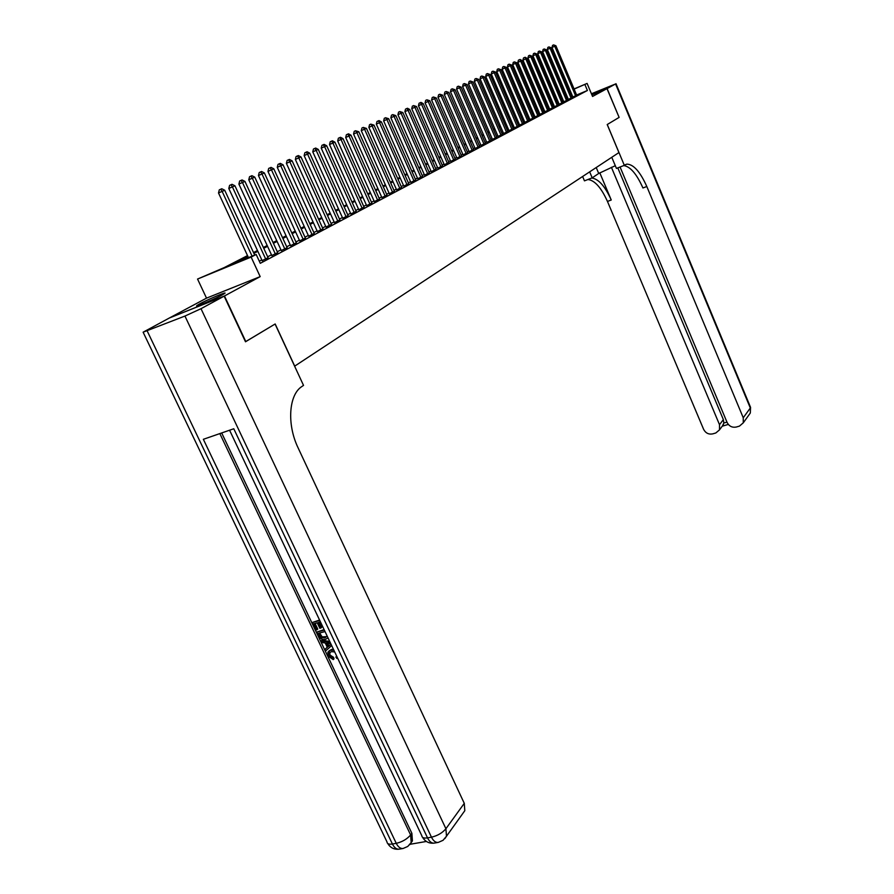 <?xml version="1.0" encoding="UTF-8"?>
<svg xmlns="http://www.w3.org/2000/svg" width="894" height="894" viewBox="0 0 894 894"><rect width="100%" height="100%" fill="white"/><g stroke="black" fill="none" stroke-linecap="round" stroke-linejoin="round"><path stroke-width="1.34" d="M199.429 304.016L196.825 305.592C193.864 307.838 214.571 299.132 222.36 294.841L224.841 293.333C227.612 291.165 207.33 299.702 199.429 304.016M545.239 101.268L546.145 100.799M260.176 276.626L206.514 298.138L169.625 317.862L224.472 295.981L260.176 276.626L251.136 257.081L197.552 279.051L224.17 267.608L247.526 255.606M206.514 298.138L197.552 279.051M620.067 166.999L727.113 422.482C729.135 426.27 732.186 427.79 736.265 427.041L739.45 426.114L743.272 422.84L743.249 417.755L750.312 407.999L615.575 83.969L607.104 88.562L619.117 117.393L606.981 88.629L591.917 94.92M618.994 117.472L607.205 124.545L618.939 152.572L294.718 366.127L275.173 323.974L245.47 341.731M245.805 341.597L224.472 295.981M572.875 97.01L576.686 95.211M568.372 99.379L572.216 97.558M563.801 101.782L567.679 99.949M559.175 104.229L563.075 102.374M554.47 106.699L558.415 104.833M549.709 109.202L553.677 107.325M544.882 111.75L548.882 109.85M539.976 114.331L544.01 112.42M535.003 116.946L539.071 115.024M529.952 119.606L534.053 117.662M524.834 122.299L528.969 120.332M519.637 125.037L523.806 123.059M514.363 127.82L518.565 125.819M509.01 130.636L513.245 128.613M503.568 133.497L507.848 131.463M498.047 136.402L502.372 134.346M492.449 139.352L496.796 137.285M486.749 142.358L491.141 140.257M480.972 145.398L485.408 143.286M475.094 148.493L479.564 146.359M469.126 151.634L473.641 149.477M463.07 154.83L467.618 152.65M456.901 158.07L461.505 155.869M450.643 161.367L455.281 159.143M444.273 164.72L448.956 162.473M437.803 168.128L442.53 165.859M431.221 171.592L435.993 169.301M424.538 175.112L429.355 172.799M417.733 178.699L422.594 176.353M410.804 182.342L415.721 179.973M403.764 186.053L408.726 183.661M396.601 189.819L401.607 187.405M389.303 193.663L394.366 191.215M381.883 197.563L387.001 195.093M374.329 201.541L379.492 199.049M366.641 205.598L371.859 203.072M358.807 209.721L364.082 207.162M350.828 213.923L356.158 211.33M342.704 218.203L348.09 215.588M334.423 222.561L339.865 219.913M325.986 226.998L331.495 224.327M317.392 231.524L322.957 228.819M308.62 236.139L314.252 233.401M299.691 240.844L305.379 238.072M290.572 245.649L296.339 242.833M281.286 250.532L287.108 247.694M271.798 255.528L277.699 252.644M262.121 260.623L268.088 257.695M247.906 256.444L234.273 263.462L256.187 254.466L260.277 263.317L587.403 90.495L576.619 95.021M572.73 96.653L571.97 96.977M568.159 98.876L567.399 99.279M563.589 101.279L562.795 101.704M558.951 103.715L558.124 104.151M554.258 106.185L553.397 106.643M549.497 108.688L548.592 109.169M544.658 111.236L543.72 111.728M539.752 113.806L538.78 114.32M534.78 116.421L533.763 116.958M529.729 119.081L528.667 119.64M524.61 121.774L523.504 122.344M519.414 124.501L518.263 125.104M514.128 127.272L512.944 127.898M508.775 130.088L507.546 130.736M503.333 132.949L502.059 133.619M497.813 135.854L496.483 136.547M492.203 138.805L490.828 139.52M486.515 141.788L485.084 142.548M480.726 144.828L479.251 145.61M474.848 147.923L473.317 148.728M468.881 151.064L467.294 151.891M462.813 154.249L461.17 155.109M456.655 157.489L454.945 158.383M450.386 160.775L448.62 161.702M444.016 164.127L442.195 165.088M437.546 167.524L435.657 168.519M430.964 170.989L429.008 172.017M424.27 174.509L422.247 175.57M417.464 178.085L415.375 179.18M410.536 181.728L408.368 182.857M403.485 185.427L401.25 186.6M396.321 189.193L394.008 190.411M389.024 193.026L386.633 194.289M381.604 196.937L379.134 198.233M374.038 200.904L371.491 202.245M366.35 204.95L363.713 206.335M358.516 209.062L355.778 210.503M350.526 213.264L347.71 214.739M342.402 217.533L339.485 219.064M334.121 221.891L331.104 223.466M325.684 226.327L322.566 227.959M317.079 230.842L313.861 232.529M308.307 235.457L304.988 237.201M299.367 240.151L295.936 241.961M290.248 244.945L286.706 246.811M280.951 249.828L277.285 251.762M271.474 254.812L267.675 256.801M261.797 259.897L259.305 261.204M574.049 88.931L587.101 83.421L592.554 96.451L606.981 88.629M587.101 83.421L574.127 89.098M587.403 90.495L584.911 84.55M256.187 254.466L251.136 257.081M550.156 99.01L551.062 98.631M555.073 96.932L555.934 96.574M559.923 94.887L560.75 94.54M564.695 92.875L565.489 92.54M569.411 90.886L570.16 90.573M560.024 95.144L560.829 94.73L559.99 95.066M556.012 96.742L555.152 97.111M551.129 98.809L550.235 99.189M546.189 100.888L545.251 101.29M253.516 252.533L257.45 250.51M263.372 247.47L267.183 245.515M273.039 242.509L276.727 240.62M282.504 237.648L286.069 235.815M291.79 232.887L295.243 231.11M300.887 228.205L304.228 226.495M309.805 223.623L313.045 221.969M318.566 219.131L321.695 217.521M327.148 214.728L330.177 213.163M335.574 210.392L338.502 208.894M343.844 206.156L346.671 204.692M351.957 201.988L354.694 200.58M359.924 197.898L362.573 196.535M367.747 193.875L370.317 192.556M375.424 189.93L377.916 188.656M382.978 186.053L385.37 184.823M390.387 182.253L392.712 181.057M397.662 178.509L399.92 177.358M404.826 174.833L406.993 173.727M411.855 171.223L413.956 170.151M418.772 167.681L420.806 166.63M425.566 164.183L427.533 163.177M432.249 160.752L434.149 159.78M438.82 157.378L440.653 156.439M445.279 154.059L447.056 153.153M451.638 150.795L453.347 149.924M457.896 147.588L459.55 146.739M464.053 144.426L465.64 143.61M470.099 141.319L471.641 140.526M476.066 138.257L477.552 137.497M481.933 135.24L483.363 134.513M487.699 132.278L489.085 131.574M493.387 129.362L494.717 128.68M498.986 126.49L500.271 125.83M504.495 123.651L505.736 123.014M509.926 120.869L511.122 120.254M515.279 118.12L516.43 117.527M520.543 115.415L521.649 114.845M525.739 112.756L526.801 112.208M530.846 110.13L531.874 109.604M535.886 107.537L536.869 107.034M540.859 104.989L541.798 104.497M545.753 102.475L546.659 102.005M550.581 99.994L551.453 99.547M555.33 97.547L556.169 97.122M565.656 92.942L564.896 93.345M561.063 95.312L560.27 95.714M556.414 97.703L555.576 98.128M551.699 100.128L550.827 100.575M546.904 102.598L545.999 103.056M542.055 105.09L541.105 105.581M537.126 107.626L536.143 108.129M532.131 110.197L531.103 110.722M527.058 112.812L525.996 113.359M521.906 115.46L520.8 116.03M516.687 118.142L515.536 118.734M511.39 120.869L510.195 121.483M506.004 123.64L504.764 124.277M500.539 126.456L499.254 127.116M494.997 129.306L493.656 129.988M489.364 132.2L487.979 132.915M483.643 135.15L482.201 135.888M477.832 138.134L476.346 138.905M471.92 141.174L470.389 141.967M465.93 144.258L464.332 145.085M459.829 147.398L458.186 148.248M453.638 150.583L451.928 151.466M447.346 153.824L445.581 154.729M440.954 157.109L439.122 158.059M434.439 160.462L432.551 161.434M427.835 163.859L425.868 164.876M421.108 167.323L419.074 168.374M414.268 170.843L412.168 171.927M407.306 174.419L405.138 175.537M400.233 178.062L397.986 179.225M393.025 181.773L390.7 182.968M385.694 185.55L383.291 186.779M378.24 189.383L375.748 190.657M370.641 193.294L368.071 194.613M362.908 197.272L360.26 198.636M355.03 201.318L352.292 202.737M347.017 205.452L344.179 206.905M338.848 209.654L335.921 211.163M330.523 213.934L327.495 215.488M322.041 218.292L318.912 219.902M313.392 222.74L310.162 224.405M304.586 227.277L301.244 228.998M295.601 231.904L292.148 233.68M286.438 236.619L282.873 238.452M277.095 241.425L273.408 243.324M267.563 246.331L263.752 248.286M257.841 251.337L253.896 253.36M570.238 90.741L569.478 91.065M252.097 256.153L222.125 191.372L224.707 190.243L254.689 255.081M248.465 257.64L218.505 192.959L222.125 191.372L220.751 189.204L221.779 188.746L224.707 190.243M218.505 192.959L219.298 189.841L220.751 189.204M216.627 297.724L205.743 302.619M208.984 301.222L213.431 299.222M329.852 652.307L329.942 655.011L333.618 657.325L333.998 658.844L333.25 659.616L328.187 656.174L327.886 652.162L331.473 649.446L333.428 649.279M328.847 651.078L331.473 649.446M337.496 657.861L336.837 658.431L335.876 657.045L336.625 656.274M331.674 645.591L325.774 650.798L325.036 649.256L327.316 647.368L325.226 642.965L321.84 642.518L321.102 640.964L321.862 640.227L329.718 641.456M325.036 649.256L327.271 647.278M320.488 621.989L318.32 622.559L320.912 628.013L319.851 628.292L317.258 622.839L314.073 623.677L316.979 629.789L315.917 630.058L312.33 622.492L319.571 620.045M319.314 622.302L321.672 627.275L320.912 628.013M315.068 623.409L317.75 629.041L316.979 629.789M221.678 432.953L411.877 833.309L412.425 840.874L410.86 843.098M410.089 844.282L426.382 841.455M328.02 637.88L325.55 639.344C322.611 640.093 320.298 638.897 318.622 635.757L316.867 632.047L324.109 629.622M224.148 296.149L169.29 318.041L143.118 332.188L184.946 316.063L201.005 308.698L224.148 296.149L245.492 341.787L275.073 324.03L303.524 385.392L301.893 386.51C288.818 394.667 286.695 424.281 298.093 447.849L464.277 803.348L464.802 810.702L462.98 813.249M201.005 308.698L445.916 828.727C442.362 832.929 437.546 835.756 431.467 837.186L427.511 837.868L233.781 428.762L203.351 439.3L396.266 843.333L392.41 844.014C388.935 844.539 387.136 843.858 387.013 841.969L143.23 332.423M312.33 622.492L319.795 620.525M316.867 632.047L324.343 630.114M325.036 631.577L318.622 633.231L319.627 635.366L321.438 637.645L324.868 637.88L327.215 636.17M319.616 632.974L322.198 636.897L327.003 636.584M319.627 635.366L320.398 634.617M321.438 637.645L322.198 636.897M324.868 637.88L325.628 637.131M321.102 640.964L330.165 642.395M330.825 643.781L326.5 643.132L328.165 646.664L331.048 644.272M327.685 643.3L328.925 645.915L331.015 644.183M328.165 646.664L328.925 645.915M334.691 651.938L331.417 651.648L329.059 653.123L329.193 655.771L329.942 655.011M329.193 655.771L332.87 658.085L333.618 657.325M335.876 657.045L336.692 656.162M330.713 650.195L333.909 650.296M332.87 658.085L333.25 659.616M619.117 117.393L607.249 124.523L624.336 165.345L626.806 164.138C633.488 164.228 640.16 171.693 646.809 186.511L743.249 417.755M589.66 171.86L592.197 177.85L598.723 173.47L615.295 165.703M592.197 177.85L584.464 180.856L582.62 176.498M624.336 165.345L616.435 168.418L611.775 157.299M611.407 167.29L719.514 424.706L719.502 429.869L715.815 432.975L712.674 433.892C708.651 434.629 705.634 433.109 703.623 429.355L607.462 201.441C601.237 187.639 594.722 180.331 587.917 179.515M591.727 178.029C598.511 178.867 605.014 186.187 611.25 199.999L599.785 172.81M615.575 83.969L591.426 93.769M607.104 88.562L591.906 94.909M617.81 167.882L723.358 419.599L723.838 423.03L726.967 422.113M623.721 165.58C630.304 166.53 636.707 173.995 642.931 187.975L646.809 186.511M722.408 425.98L723.838 423.03M265.741 259.148L232.395 186.891L234.932 185.784L268.166 257.874M262.21 260.791L228.797 188.466L232.395 186.891L231.021 184.745L232.038 184.309L234.932 185.784M228.797 188.466L229.59 185.382L231.021 184.745M275.386 254.064L242.453 182.499L244.945 181.415L277.777 252.812M271.877 255.695L238.888 184.063L242.453 182.499L241.089 180.376L242.084 179.951L244.945 181.415M238.888 184.063L239.659 181.013L241.089 180.376M284.851 249.08L252.32 178.197L254.756 177.135L287.186 247.85M281.353 250.7L248.767 179.761L252.32 178.197L250.957 176.107L251.929 175.682L254.756 177.135M248.767 179.761L249.538 176.733L250.957 176.107M294.115 244.196L261.987 173.984L264.367 172.933L296.406 242.989M290.651 245.805L258.455 175.526L261.987 173.984L260.623 171.916L261.584 171.492L264.367 172.933M258.455 175.526L259.215 172.531L260.623 171.916M303.211 239.402L271.463 169.849L273.799 168.821L305.457 238.229M299.758 241L267.954 171.391L271.463 169.849L270.111 167.804L271.05 167.39L273.799 168.821M267.954 171.391L268.703 168.418L270.111 167.804M312.118 234.709L280.75 165.792L283.04 164.787L314.319 233.546M308.698 236.295L277.263 167.323L280.75 165.792L279.397 163.77L280.325 163.378L283.04 164.787M277.263 167.323L278.012 164.384L279.397 163.77M320.868 230.104L289.857 161.814L292.103 160.831L323.025 228.965M317.459 231.68L286.393 163.345L289.857 161.814L288.516 159.825L289.421 159.434L292.103 160.831M286.393 163.345L287.13 160.428L288.516 159.825M329.439 225.59L298.797 157.914L300.999 156.953L331.562 224.472M326.053 227.143L295.355 159.434L298.797 157.914L297.456 155.947L298.339 155.567L300.999 156.953M295.355 159.434L296.082 156.551L297.456 155.947M337.854 221.153L307.558 154.092L309.726 153.153L339.932 220.058M334.49 222.707L304.139 155.601L307.558 154.092L306.229 152.148L307.1 151.768L309.726 153.153M304.139 155.601L304.865 152.751L306.229 152.148M346.112 216.795L316.163 150.337L318.286 149.421L348.157 215.722M342.76 218.337L312.766 151.835L316.163 150.337L314.833 148.415L315.683 148.046L318.286 149.421M312.766 151.835L313.47 149.007L314.833 148.415M354.214 212.526L324.6 146.661L326.69 145.756L356.225 211.476M350.884 214.057L321.225 148.147L324.6 146.661L323.282 144.75L324.12 144.392L326.69 145.756M321.225 148.147L321.929 145.342L323.282 144.75M362.171 208.336L332.892 143.04L334.937 142.157L364.137 207.296M358.863 209.855L329.528 144.526L332.892 143.04L331.573 141.163L332.389 140.805L334.937 142.157M329.528 144.526L330.232 141.744L331.573 141.163M369.982 204.223L341.016 139.498L343.028 138.615L371.915 203.206M366.696 205.732L337.686 140.961L341.016 139.498L339.709 137.631L340.513 137.285L343.028 138.615M337.686 140.961L338.379 138.212L339.709 137.631M377.659 200.178L349.006 136.011L350.984 135.15L379.559 199.172M374.385 201.675L345.687 137.475L349.006 136.011L347.699 134.167L348.492 133.821L350.984 135.15M345.687 137.475L346.38 134.748L347.699 134.167M385.191 196.211L356.851 132.591L358.796 131.742L387.057 195.227M381.939 197.697L353.555 134.044L356.851 132.591L355.555 130.759L358.796 131.742M353.555 134.044L354.236 131.34L355.555 130.759M392.589 192.299L364.551 129.228L366.462 128.401L394.422 191.338M389.359 193.786L361.277 130.669L364.551 129.228L363.255 127.417L366.462 128.401M361.277 130.669L361.947 127.998L363.255 127.417M399.864 188.478L372.127 125.931L373.994 125.115L401.663 187.528M396.657 189.941L368.864 127.361L372.127 125.931L370.831 124.132L373.994 125.115M368.864 127.361L369.535 124.713L370.831 124.132M407.016 184.712L379.559 122.679L381.392 121.886L408.781 183.773M403.82 186.164L376.318 124.11L379.559 122.679L378.274 120.913L379.011 120.589L381.392 121.886M376.318 124.11L376.977 121.483L378.274 120.913M414.034 181.001L386.867 119.494L388.666 118.712L415.766 180.096M410.86 182.454L383.649 120.913L386.867 119.494L385.582 117.74L388.666 118.712M383.649 120.913L384.297 118.31L385.582 117.74M420.94 177.37L394.042 116.365L395.818 115.594L422.638 176.464M417.777 178.811L390.846 117.773L394.042 116.365L392.768 114.622L395.818 115.594M390.846 117.773L391.494 115.192L392.768 114.622M427.723 173.794L401.104 113.281L402.848 112.521L429.399 172.911M424.583 175.224L397.931 114.678L401.104 113.281L399.83 111.56L402.848 112.521M397.931 114.678L398.568 112.119L399.83 111.56M434.395 170.273L408.044 110.253L409.765 109.504L436.048 169.413M431.277 171.704L404.881 111.649L408.044 110.253L406.781 108.554L407.463 108.252L409.765 109.504M404.881 111.649L405.518 109.113L406.781 108.554M440.954 166.82L414.872 107.28L416.559 106.542L442.575 165.96M437.848 168.228L411.732 108.666L414.872 107.28L413.609 105.593L416.559 106.542M411.732 108.666L412.357 106.151L413.609 105.593M447.413 163.423L421.577 104.352L423.242 103.626L449 162.574M444.329 164.82L418.459 105.727L421.577 104.352L420.325 102.687L420.985 102.397L423.242 103.626M418.459 105.727L419.074 103.235L420.325 102.687M453.761 160.071L428.181 101.469L429.813 100.765L455.325 159.244M450.688 161.468L425.075 102.844L428.181 101.469L426.93 99.815L429.813 100.765M425.075 102.844L425.689 100.363L426.93 99.815M459.997 156.785L434.674 98.642L436.272 97.938L461.55 155.969M456.946 158.171L431.59 99.994L434.674 98.642L433.422 96.999L436.272 97.938M431.59 99.994L432.193 97.547L433.422 96.999M466.143 153.544L441.055 95.859L442.642 95.166L467.663 152.751M463.114 154.93L437.993 97.2L441.055 95.859L439.814 94.228L442.642 95.166M437.993 97.2L438.596 94.775L439.814 94.228M472.188 150.36L447.335 93.11L448.9 92.44L473.686 149.577M469.171 151.734L444.296 94.451L447.335 93.11L446.106 91.501L448.9 92.44M444.296 94.451L444.888 92.037L446.106 91.501M478.134 147.231L453.526 90.417L455.057 89.746L479.609 146.448M475.139 148.583L450.487 91.747L453.526 90.417L452.297 88.819L455.057 89.746M450.487 91.747L451.09 89.355L452.297 88.819M483.989 144.135L459.605 87.757L461.114 87.109L485.442 143.375M481.017 145.498L456.599 89.087L459.605 87.757L458.387 86.182L461.114 87.109M456.599 89.087L457.18 86.707L458.387 86.182M489.756 141.107L465.595 85.142L467.081 84.505L491.186 140.347M486.794 142.448L462.6 86.461L465.595 85.142L464.388 83.578L467.081 84.505M462.6 86.461L463.181 84.114L464.388 83.578M495.432 138.112L471.496 82.572L472.96 81.935L496.841 137.374M492.482 139.453L468.512 83.891L471.496 82.572L470.289 81.019L472.96 81.935M468.512 83.891L469.093 81.544L470.289 81.019M501.02 135.162L477.307 80.047L478.737 79.41L502.406 134.435M498.092 136.491L474.345 81.343L477.307 80.047L476.1 78.504L478.737 79.41M474.345 81.343L474.915 79.03L476.1 78.504M506.529 132.267L483.017 77.543L484.436 76.929L507.893 131.552M503.613 133.586L480.078 78.84L483.017 77.543L481.821 76.024L484.436 76.929M480.078 78.84L480.637 76.538L481.821 76.024M511.949 129.406L488.649 75.096L490.046 74.481L513.29 128.702M509.044 130.725L485.721 76.381L488.649 75.096L487.453 73.576L490.046 74.481M485.721 76.381L486.28 74.101L487.453 73.576M517.28 126.602L494.192 72.671L495.567 72.079L518.609 125.898M514.396 127.898L491.287 73.956L494.192 72.671L493.007 71.174L495.567 72.079M491.287 73.956L491.834 71.688L493.007 71.174M522.543 123.83L499.657 70.291L501.009 69.698L523.85 123.137M519.671 125.126L496.762 71.565L499.657 70.291L498.472 68.804L501.009 69.698M496.762 71.565L497.31 69.319L498.472 68.804M527.728 121.092L505.043 67.944L506.373 67.363L529.002 120.422M524.867 122.389L502.16 69.207L505.043 67.944L503.858 66.469L506.373 67.363M502.16 69.207L502.707 66.983L503.858 66.469M532.824 118.41L510.34 65.631L511.647 65.061L534.098 117.74M529.997 119.684L507.468 66.894L510.34 65.631L509.167 64.167L511.647 65.061M507.468 66.894L508.015 64.67L509.167 64.167M537.864 115.751L515.559 63.351L516.855 62.781L539.104 115.102M535.037 117.036L512.709 64.603L515.559 63.351L514.396 61.898L516.855 62.781M512.709 64.603L513.257 62.401L514.396 61.898M542.814 113.147L520.71 61.105L521.984 60.546L544.044 112.499M540.01 114.41L517.872 62.356L520.71 61.105L520.051 59.451L521.984 60.546M517.872 62.356L518.408 60.166L519.548 59.674M547.698 110.565L525.784 58.892L527.035 58.345L548.916 109.928M544.915 111.828L522.968 60.133L525.784 58.892L525.124 57.25L527.035 58.345M522.968 60.133L523.493 57.965L524.622 57.473M552.514 108.029L530.779 56.713L532.019 56.166L553.71 107.403M549.743 109.28L527.974 57.942L530.779 56.713L529.628 55.294L532.019 56.166M527.974 57.942L528.51 55.797L529.628 55.294M557.264 105.526L535.707 54.556L536.936 54.031L558.448 104.911M554.503 106.777L532.925 55.786L535.707 54.556L534.556 53.159L536.936 54.031M532.925 55.786L533.45 53.651L534.556 53.159M561.946 103.056L540.568 52.444L541.775 51.919L563.108 102.452M559.197 104.296L537.797 53.662L540.568 52.444L539.428 51.047L541.775 51.919M537.797 53.662L538.322 51.539L539.428 51.047M566.561 100.631L545.362 50.355L546.547 49.829L567.712 100.027M563.835 101.86L542.602 51.561L545.362 50.355L544.222 48.969L546.547 49.829M542.602 51.561L543.116 49.461L544.222 48.969M571.121 98.228L550.089 48.287L551.252 47.773L572.249 97.636M568.405 99.457L547.34 49.494L550.089 48.287L548.95 46.924L551.252 47.773M547.34 49.494L547.854 47.404L548.95 46.924M575.613 95.859L554.749 46.253L555.9 45.75L576.719 95.278M572.909 97.077L552.011 47.46L554.749 46.253L553.609 44.901L555.9 45.75M552.011 47.46L552.526 45.382L553.609 44.901M147.242 331.048L392.41 844.014C394.343 847.791 396.634 849.501 399.294 849.132L402.903 848.507M444.933 838.527L446.486 836.225L443.055 840.304L438.283 842.405C435.68 842.751 433.411 841.019 431.467 837.186L184.946 316.063M464.802 810.702L446.486 836.225L445.916 828.727L464.277 803.348M219.835 433.59L410.625 834.974L411.877 833.309M438.038 842.439L434.339 843.087C431.724 843.444 429.455 841.701 427.511 837.868C423.879 838.416 421.979 837.712 421.823 835.745L229.579 430.215M410.625 834.974C406.993 839.153 402.211 841.936 396.266 843.333C398.199 847.121 400.49 848.831 403.149 848.462L407.776 846.45L411.173 842.55L410.625 834.974M409.642 844.752L412.425 840.874M330.121 645.043L330.869 644.295M611.25 199.999L607.462 201.441M719.514 424.706L723.358 419.599M750.457 407.094L750.323 413.006L748.971 414.894M596.22 167.536L598.723 173.47M422.56 837.309C425.265 841.701 429.098 843.634 434.059 843.131M387.728 843.511C390.387 847.791 394.142 849.68 399.015 849.177M329.819 652.374L329.059 653.123M625.174 164.764L626.806 164.138M719.502 429.869L723.436 424.605M743.272 422.84L750.323 413.006L750.558 407.351L616 83.701M722.24 426.203L728.308 424.426"/></g></svg>
